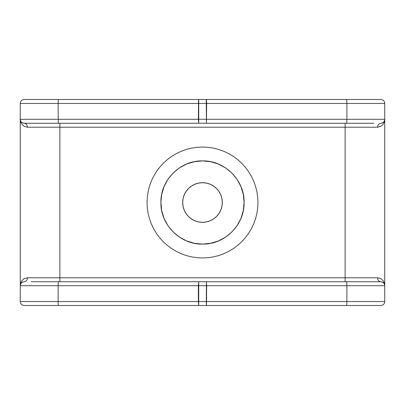 <?xml version="1.0" encoding="UTF-8"?>
<svg xmlns="http://www.w3.org/2000/svg" width="405" height="405" viewBox="0 0 405 405"><rect width="100%" height="100%" fill="white"/><g stroke="black" fill="none" stroke-linecap="round" stroke-linejoin="round"><path stroke-width="0.61" d="M202.5 160.901C224.729 160.324 244.676 180.271 244.099 202.5C244.676 224.729 224.729 244.676 202.5 244.099C180.271 244.676 160.324 224.729 160.901 202.5C160.324 180.271 180.271 160.324 202.5 160.901L194.385 161.701L186.578 164.065L179.39 167.908L173.082 173.082L167.908 179.39L164.065 186.578L161.701 194.385L160.901 202.5L161.701 210.615L164.065 218.422L167.908 225.61L173.082 231.918L179.39 237.092L186.578 240.934L194.385 243.299L202.5 244.099L210.615 243.299L218.422 240.934L225.61 237.092L231.918 231.918L237.092 225.61L240.934 218.422L243.299 210.615L244.099 202.5L243.299 194.385L240.934 186.578L237.092 179.39L231.918 173.082L225.61 167.908L218.422 164.065L210.615 161.701L202.5 160.901M202.5 257.97L207.937 257.702L213.324 256.902L218.604 255.58L223.727 253.748L228.648 251.419L233.315 248.619L237.689 245.379L241.719 241.719L245.379 237.689L248.619 233.315L251.419 228.648L253.748 223.727L255.58 218.604L256.902 213.324L257.702 207.937L257.97 202.5L257.702 197.063L256.902 191.676L255.58 186.396L253.748 181.273L251.419 176.352L248.619 171.685L245.379 167.311L241.719 163.281L237.689 159.621L233.315 156.381L228.648 153.581L223.727 151.252L218.604 149.42L213.324 148.098L207.937 147.298L202.5 147.03L197.063 147.298L191.676 148.098L186.396 149.42L181.273 151.252L176.352 153.581L171.685 156.381L167.311 159.621L163.281 163.281L159.621 167.311L156.381 171.685L153.581 176.352L151.252 181.273L149.42 186.396L148.098 191.676L147.298 197.063L147.03 202.5L147.298 207.937L148.098 213.324L149.42 218.604L151.252 223.727L153.581 228.648L156.381 233.315L159.621 237.689L163.281 241.719L167.311 245.379L171.685 248.619L176.352 251.419L181.273 253.748L186.396 255.58L191.676 256.902L197.063 257.702L202.5 257.97M39.776 123.262L373.825 123.262M39.776 281.738L345.131 281.738L345.131 277.779L377.546 277.779L380.776 278.62L383.014 280.543L384.32 282.999L384.75 285.702L384.75 119.298L384.32 122.001L383.014 124.456L380.776 126.38L377.546 127.221L345.131 127.221L345.131 277.779L59.869 277.779L59.869 127.221L345.131 127.221L345.131 123.262M59.869 123.262L59.869 127.221L27.454 127.221L24.224 126.38L21.986 124.456L20.68 122.001L20.25 119.298L20.25 285.702L20.68 282.999L21.986 280.543L24.224 278.62L27.454 277.779L59.869 277.779L59.869 281.738M206.363 183.07L202.5 182.69L198.637 183.07L194.921 184.199L191.494 186.027L188.492 188.492L186.027 191.494L184.199 194.921L183.07 198.637L182.69 202.5L183.07 206.363L184.199 210.079L186.027 213.506L188.492 216.508L191.494 218.973L194.921 220.801L198.637 221.93L202.5 222.31L206.363 221.93L210.079 220.801L213.506 218.973L216.508 216.508L218.973 213.506L220.801 210.079L221.93 206.363L222.31 202.5L221.93 198.637L220.801 194.921L218.973 191.494L216.508 188.492L213.506 186.027L210.079 184.199L206.363 183.07M27.454 127.221C27.246 124.831 26.168 123.515 24.214 123.262L31.175 123.262M365.224 123.262L346.715 123.262L346.888 119.298L20.25 119.298C20.503 121.687 21.824 123.009 24.214 123.262L206.464 123.262L206.636 103.452L206.287 103.452L206.464 123.262M381.621 123.171L380.786 123.262C378.832 123.515 377.754 124.831 377.546 127.221M377.546 277.779C377.754 280.169 378.832 281.485 380.786 281.738L373.825 281.738M365.224 281.738L345.131 281.738M384.517 284.371L383.818 283.146L382.598 282.179L380.786 281.738L31.175 281.738M380.786 123.262C383.176 123.009 384.497 121.687 384.75 119.298L384.75 103.452L346.888 103.452L346.888 119.298L384.75 119.298L384.72 119.784M380.786 305.512C383.196 305.274 384.517 303.958 384.75 301.548L384.75 285.702L346.888 285.702L346.888 301.548L384.75 301.548C384.517 303.958 383.196 305.274 380.786 305.512L206.464 305.512L206.636 285.702L346.888 285.702L346.715 281.738M381.895 123.105L382.548 122.847M383.11 122.507L383.702 121.981M383.818 121.854L384.517 120.629M23.379 281.829L24.214 281.738C26.168 281.485 27.246 280.169 27.454 277.779M23.105 281.895L22.452 282.153M21.89 282.493L21.298 283.019M21.181 283.146L20.483 284.371M20.28 285.216L20.25 301.548L58.112 301.548L58.112 285.702L206.636 285.702L206.464 281.738L206.287 301.548L346.888 301.548L346.715 305.512M20.483 120.629L21.181 121.854M21.298 121.981L21.89 122.507M22.452 122.847L23.105 123.105M23.379 123.171L24.214 123.262M58.285 123.262L58.112 103.452L20.25 103.452L20.25 119.298M380.786 281.738C383.196 281.976 384.517 283.292 384.75 285.702C384.517 283.292 383.196 281.976 380.786 281.738M24.214 281.738C21.824 281.991 20.503 283.313 20.25 285.702L58.112 285.702L58.285 281.738M380.786 99.488C383.196 99.726 384.517 101.042 384.75 103.452C384.517 101.042 383.196 99.726 380.786 99.488L24.214 99.488C21.804 99.726 20.483 101.042 20.25 103.452C20.483 101.042 21.804 99.726 24.214 99.488M24.214 305.512C21.804 305.274 20.483 303.958 20.25 301.548C20.483 303.958 21.804 305.274 24.214 305.512L206.464 305.512L206.287 301.548L198.713 301.548L198.713 281.738L198.364 285.702L198.364 301.548L198.713 301.548L198.713 305.512L198.364 301.548L58.112 301.548L58.285 305.512M202.51 222.31A19.81 19.81 0 0 0 222.31 202.495A19.81 19.81 0 0 0 202.5 182.69A19.81 19.81 0 0 0 182.69 202.505A19.81 19.81 0 0 0 202.5 222.31M58.285 99.488L58.112 103.452L198.713 103.452L198.713 123.262L198.364 119.298L198.536 99.488M198.713 99.488L198.713 103.452L206.287 103.452L206.287 99.488M206.464 99.488L206.636 103.452L346.888 103.452L346.715 99.488"/></g></svg>
